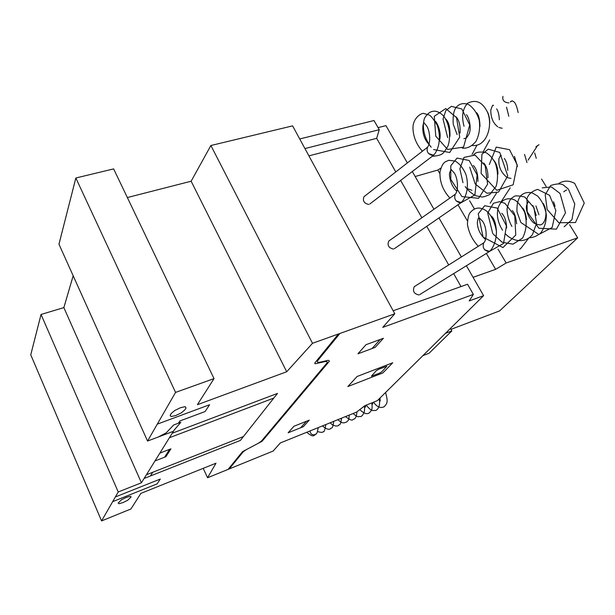 <?xml version="1.0" encoding="UTF-8"?>
<svg xmlns="http://www.w3.org/2000/svg" width="615" height="615" viewBox="0 0 615 615"><rect width="100%" height="100%" fill="white"/><g stroke="black" fill="none" stroke-linecap="round" stroke-linejoin="round"><path stroke-width="0.92" d="M478.301 246.292C472.405 239.996 468.776 232.639 467.423 224.229C467.7 218.756 468.499 215.05 469.799 213.105C472.474 209.669 475.595 207.985 479.162 208.062C482.383 208.393 485.381 209.83 488.164 212.383C492.261 217.103 495.021 223.437 496.436 231.378C496.459 239.166 494.429 245.608 490.355 250.712L489.286 251.312L484.705 249.859M449.903 198.038C442.8 190.312 439.494 181.51 440.002 171.631C442.9 161.445 444.937 162.091 448.942 160.269L455.415 161.122C459.982 164.044 463.526 168.618 466.032 174.845C468.776 184.738 467.377 195.247 461.95 201.812L460.758 202.473L456.207 200.959M434.49 154.304L433.091 155.103L428.57 153.55M502.955 96.394C502.155 100.314 504.146 102.49 508.913 102.92M316.333 433.913L315.287 434.636M427.479 147.293C426.28 151.59 428.063 154.334 432.837 155.526L434.344 154.465M427.517 147.239L364.026 196.654C362.42 200.759 364.011 203.365 368.792 204.472M510.642 101.706L510.896 101.267M455.162 194.371C453.824 198.868 455.592 201.705 460.481 202.873L461.857 201.905M388.949 240.911L388.795 241.018C387.058 245.308 388.634 247.991 393.523 249.075M535.919 146.816L537.572 145.54L533.912 151.198M483.721 242.894C482.214 247.599 483.974 250.536 488.994 251.696L490.209 250.835M414.548 286.49L414.279 286.659C412.411 291.133 413.972 293.901 418.969 294.962M519.514 249.382L520.859 248.368L528.439 238.52M563.755 191.788L565.27 190.665M310.083 430.915C310.406 434.09 312.197 435.289 315.464 434.505L317.086 432.837L317.34 431.722M569.621 224.713L577.67 237.813L499.603 310.906L450.926 329.363M541.569 179.057L546.135 186.491M473.066 277.327L495.636 269.339L506.16 262.989L577.67 237.813M440.832 168.11L437.78 170.063L439.817 173.561M458.006 204.772L467.438 220.954M486.357 253.418L495.636 269.339M437.78 170.063L415.171 176.52M469.614 200.767L474.419 208.954M498.019 249.129L506.16 262.989M422.874 355.654L429.062 353.256L451.81 330.947L450.411 328.448M445.437 333.368L451.81 330.947M483.598 295.661L377.303 400.68L364.81 405.716L356.615 412.088L280.317 442.961L273.152 451.041L207.562 477.755L215.98 463.21L140.873 493.384L130.941 508.966L101.575 520.928L118.234 491.977L141.419 482.783L173.422 431.284L147.554 441.047L175.559 392.401L214.012 378.617L197.4 404.685L286.705 371.76L312.497 343.301L210.883 145.517L292.602 125.867L394.792 313.788L382.761 327.372L473.373 294.416L469.184 300.95L483.598 295.661L466.408 265.742M461.373 256.962L438.949 217.918M433.967 209.254L412.296 171.524M407.361 162.921L385.943 125.637L378.071 127.62M304.948 148.569L379.255 129.688L376.672 138.337L308.907 155.856M376.672 138.337L395.783 171.931L376.672 138.337M400.626 180.441L421.859 217.764L400.626 180.441M426.741 226.343L448.704 264.95L426.741 226.343M453.639 273.629L461.004 286.575L453.639 273.629M473.373 294.416L467.554 284.238L393.146 310.767M379.255 129.688L374.012 120.525L299.728 138.967M210.883 145.517L191.134 181.225L127.351 197.546M286.705 371.76L191.134 181.225M214.012 378.617L113.644 168.902L75.845 177.996L58.963 244.201L147.554 441.047M175.559 392.401L75.845 177.996M73.17 275.766L63.86 307.615L41.044 314.457L30.75 354.824L101.575 520.928M141.419 482.783L63.86 307.615M118.234 491.977L41.044 314.457M207.562 477.755L203.204 468.346M394.792 313.788L312.497 343.301M229.28 468.876L242.771 452.363C243.947 451.064 246.238 449.573 249.652 447.881L262.082 441.286L329.463 361.128L328.31 360.282L320.369 362.112C317.455 362.704 316.64 362.135 317.909 360.398L339.834 333.561M228.111 469.353L242.564 451.618L254.994 445.029C258.4 443.338 260.714 441.831 261.936 440.501L326.611 363.404C327.91 361.705 327.118 361.151 324.259 361.728L316.271 363.573C314.811 363.872 314.388 363.588 315.018 362.727L338.365 334.083M325.443 351.173L324.013 351.695M334.145 340.518L332.692 341.048M337.55 336.359L336.082 336.882M337.112 336.513L339.465 333.63M392.747 362.758L382.961 372.882L347.867 386.528L357.123 376.488L392.747 362.758M379.37 373.236L371.399 376.18L376.234 370.745L378.809 369.215L386.843 366.271L381.907 371.729L379.37 373.236M375.142 347.383L357.945 353.802L365.971 344.723L383.391 338.281L375.142 347.383M380.247 339.442L372.037 348.544M293.909 426.28L309.245 420.16L303.31 426.71L288.151 432.791L293.909 426.28M306.47 421.267L300.574 427.809M237.851 458.383L236.66 458.867M228.895 469.068L230.225 467.431M232.547 464.879L231.371 465.355M229.403 467.769L230.579 467.292M157.286 424.142L209.6 404.739L205.087 411.55L179.826 420.983L178.45 423.189M172.223 433.221L277.48 393.416L240.388 440.425L144.11 478.462M158.363 436.965L166.188 432.86L173.73 424.957L180.81 422.313L174.153 430.108L169.425 437.726L273.798 398.074M170.163 415.333L171.316 413.388L174.729 410.505L180.495 407.707L185.177 406.661L186.045 407.96L184.838 409.921L181.44 412.765L175.767 415.509L171.101 416.586L170.163 415.333M159.862 453.109L170.916 448.85L165.873 456.714L154.995 460.943M164.566 457.222L169.594 449.357M150.406 475.972L152.751 472.266M146.408 474.765L243.432 436.565M115.374 496.951L160.307 479.047L157.102 483.882L112.66 501.671M118.149 503.093L121.509 499.741L126.198 497.435L130.18 496.267L131.126 496.912L127.728 500.256L123.108 502.54L119.141 503.716L118.149 503.093M485.504 239.466C480.407 234.961 477.678 229.403 477.325 222.799C477.793 218.917 478.47 217.31 479.346 217.964L482.275 220.908C486.526 225.913 487.772 239.573 483.382 243.271M528.992 202.058C528.669 200.99 527.855 202.112 526.563 205.418C525.179 212.129 531.437 222.522 535.135 223.652M536.441 224.291L539.67 224.813C544.767 225.551 548.841 212.852 543.214 203.442M566.692 189.981L565.008 190.827M558.735 183.547C563.64 180.403 568.967 180.349 574.702 183.378L584.25 203.065L575.502 222.507L558.843 222.761L547.15 209.531L545.205 194.786L550.633 185.507C556.821 183.531 561.126 183.408 563.548 185.153L568.383 189.105L574.764 203.949L571.95 219.632L564.147 226.781M538.94 214.789L535.919 205.91M542.199 187.852L551.471 186.96L560.042 193.448L565.5 212.782L556.398 229.172L538.901 228.257L527.186 211.86L526.963 198.63C528.408 194.248 531.975 191.165 537.648 189.374L549.556 195.309L555.852 210.445L552.155 227.512L538.802 234.476L521.036 222.622M520.736 222.123L517.015 211.898C516.631 204.611 517.915 199.175 520.874 195.593C524.141 192.618 528.039 191.78 532.582 193.087L537.664 196.108C542.215 201.082 545.105 207.293 546.335 214.743C546.312 222.176 544.298 228.419 540.285 233.469C536.465 236.268 532.867 237.69 529.492 237.744M511.865 226.428C508.774 220.708 507.175 214.881 507.06 208.954C508.367 203.081 509.912 199.483 511.688 198.168L514.025 196.569C514.817 195.532 518.384 195.67 524.718 196.985L533.981 207.724L536.549 223.36L532.475 234.623C525.771 243.086 513.487 242.402 505.407 233.838M502.555 230.21C491.854 213.497 498.926 194.847 513.571 199.491C516.908 200.805 520.559 204.956 524.549 211.952C527.224 221.577 526.555 230.294 522.558 238.113L512.971 244.17L502.163 242.264L493.13 233.984M492.677 233.323L487.695 212.99L493.453 203.242L499.503 201.689L504.923 203.281L514.801 215.842L515.754 235.099L502.939 247.584L483.059 237.044L478.232 213.789L484.682 205.718L497.197 208.078L506.414 225.874L503.547 243.44L489.894 251.197M553.562 201.82L555.061 206.194M532.936 205.602L536.28 215.435M526.555 219.663C525.863 214.066 524.549 210.176 522.619 208.001M516.677 223.814C515.816 216.741 514.332 212.329 512.234 210.568M501.763 213.244C504.723 216.342 506.353 221.231 506.652 227.911M491.201 216.034C494.16 218.11 495.921 223.429 496.482 231.986M456.776 191.15C450.78 186.314 448.496 174.652 449.826 172.3C450.857 169.848 451.418 169.056 451.51 169.932L453.739 172.323C457.706 176.789 459.167 190.696 454.831 194.778M467.515 188.705L471.951 190.273M501.248 155.626C501.01 154.649 500.249 155.641 498.965 158.608C498.219 165.912 500.718 172.046 506.46 177.012M507.536 177.643L511.019 178.442M539.04 144.748L537.279 145.778M489.309 164.543L496.228 147.1L509.543 149.691L517.223 164.874L513.148 184.808L496.774 190.304L481.099 173.484L481.929 154.173L488.295 149.153L499.741 152.451L507.759 175.898L498.573 192.088L486.926 193.225L475.195 183.97L469.722 167.219M473.635 154.926C475.472 152.159 479.592 151.398 485.996 152.651C489.548 154.711 492.63 158.147 495.236 162.944C497.935 170.847 498.235 178.627 496.128 186.284L489.824 194.448C485.858 196.308 483.159 197.138 481.737 196.954L475.933 195.808C471.82 193.756 468.238 190.681 465.194 186.606M462.972 182.678L459.859 168.833L464.01 157.409L475.049 155.08L485.15 165.681L487.61 184.154L478.601 198.314L461.95 196.608L450.787 179.349L450.795 165.735L457.06 158.063L469.153 160.484L477.125 174.968L474.903 194.917L460.52 203.042M534.666 152.912L536.265 158.316M524.572 154.434L526.97 162.583M514.478 156.341L517.453 166.588M504.323 158.439C506.445 161.376 507.598 165.343 507.775 170.347M494.083 160.676C496.574 163.782 497.866 168.256 497.958 174.091M483.767 163.029C486.573 166.188 487.987 171.101 488.002 177.781M473.342 165.458C476.471 168.702 477.993 174.03 477.909 181.456M428.947 144.225C419.837 135.438 423.197 119.664 424.458 123.331L426.28 125.514C429.916 129.757 431.292 143.418 427.141 147.738M493.407 105.611C493.053 104.281 492.177 105.795 490.778 110.147C490.785 117.65 493.115 123.192 497.75 126.79M498.834 127.466L502.155 128.281M518.145 112.568C516.761 106.026 515.232 102.382 513.556 101.644L512.134 100.799L510.327 102.013M464.056 126.244C461.358 116.519 462.557 108.84 467.638 103.189C475.203 99.538 481.291 101.59 485.896 109.347C494.168 121.655 487.995 147.485 472.097 145.463M457.114 134.577L453.209 124.115C452.794 116.304 453.67 110.877 455.83 107.84C458.713 103.912 462.857 102.728 468.246 104.304C473.389 107.617 477.063 112.952 479.254 120.317C480.246 128.081 479.162 135.085 476.002 141.335C471.774 146.401 467.223 148.669 462.334 148.138M447.682 137.622L443.046 119.079L445.798 110.615L451.372 106.334L461.834 108.993L469.729 124.999L463.541 147.131L447.612 149.445L435.766 136.199L434.275 116.304L445.737 108.555L456.522 117.611L459.728 137.122L449.711 152.497L433.583 149.53M431.192 147.246C424.066 138.098 421.875 126.921 424.412 118.403C430.615 107.879 438.134 110.5 443.446 115.874C448.912 122.646 451.464 135.807 447.935 146.109C442.915 153.988 443.307 155.241 432.199 156.325M422.39 151.228C416.578 144.617 413.441 137.168 412.996 128.889C412.296 118.388 421.659 112.314 424.081 113.544L429.124 115.028C430.385 115.22 433.045 118.526 437.119 124.96C440.824 135.139 439.948 146.931 434.405 154.403M506.56 107.202L508.82 116.273M499.334 119.756C499.103 114.782 498.204 111.161 496.636 108.893M486.642 110.738C488.687 113.483 489.709 117.642 489.701 123.223M479.954 126.498C479.838 119.387 478.708 114.782 476.556 112.691M463.91 138.667C465.755 137.76 465.701 139.705 468.891 134.285C472.358 127.197 467.83 115.013 466.378 114.736M456.107 116.865C459.121 120.125 460.435 125.537 460.066 133.094M445.721 119.041C448.819 121.816 450.218 127.589 449.934 136.361M435.197 121.232C435.62 120.594 441.931 130.457 439.687 139.636M316.394 433.852C313.811 434.736 314.303 438.695 306.747 432.26M325.835 424.542C324.943 430.116 324.051 432.491 323.144 431.661C322.883 432.637 320.969 432.576 317.394 431.492M333.714 421.352C332.492 430.415 331.616 426.964 330.478 428.74C328.887 430 326.204 429.062 322.437 425.911M341.533 418.185C340.341 427.01 339.488 423.773 338.373 425.511C338.35 426.026 333.96 427.064 330.194 422.782M349.282 415.048C348.69 422.274 348.021 419.914 346.699 421.998L343.923 422.905C341.994 422.397 342.701 423.812 337.873 419.668M356.969 411.812C356.223 419.73 353.886 418.877 352.902 419.584C352.18 420.821 349.712 419.822 345.492 416.586M364.288 406.123C365.917 413.81 360.644 417.277 360.213 416.563C357.922 416.109 359.06 418.484 353.056 413.526M371.829 402.887C372.675 410.52 371.414 410.197 369.577 412.634C367.201 414.671 363.942 413.664 359.798 409.605M379.132 398.874C381.062 407.768 376.019 411.005 375.158 410.459C372.974 410.182 372.336 412.404 366.186 405.162M385.551 392.531C388.626 403.179 386.643 403.732 384.237 406.715C380.531 408.521 376.972 407.015 373.559 402.187M365.21 405.593L365.256 407.13L365.771 406.676M372.736 402.525L372.775 404.07M380.001 398.02L380.216 401.049M379.301 398.704L380.216 399.942M369.769 204.019L433.744 155.141M477.017 145.079L472.082 154.403M483.198 151.744L489.663 139.966M455.208 194.309L388.795 241.018M394.369 248.668L461.158 202.604M496.52 193.041L490.155 203.211M501.079 201.874L510.189 187.813M528.124 160.123L533.828 151.321M483.767 242.84L414.279 286.659M419.668 294.616L489.409 251.535M318.293 427.594L317.086 432.837"/></g></svg>
